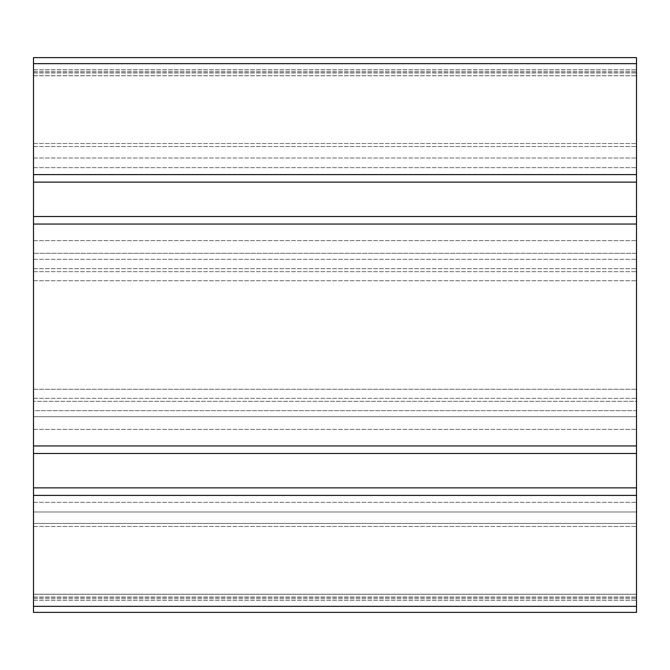 <?xml version="1.0" encoding="UTF-8"?>
<svg xmlns="http://www.w3.org/2000/svg" width="670" height="670" viewBox="0 0 670 670"><rect width="100%" height="100%" fill="white"/><g stroke="black" fill="none" stroke-linecap="round" stroke-linejoin="round"><path stroke-width="0.5" stroke-dasharray="3.35 2.51" d="M33.5 495.398L33.5 511.981L636.5 511.981L636.5 429.369L636.5 445.952L636.5 429.369L636.5 445.952L33.5 445.952L33.5 429.369L636.5 429.369L33.5 429.369L33.5 445.952L636.5 445.952L636.5 158.02L636.5 174.602L636.5 158.02L636.5 174.602L33.5 174.602L33.5 511.981L636.5 511.981L33.5 511.981L33.5 495.398L636.5 495.398L636.5 511.981L33.5 511.981L33.5 495.398L33.5 612.38L33.5 398.315L33.5 612.38L636.5 612.38L636.5 495.398L33.5 495.398L636.5 495.398M33.5 63.65L636.5 63.65L636.5 57.62L33.5 57.62L636.5 57.62L636.5 271.685L636.5 57.62L33.5 57.62L33.5 271.685L33.5 57.62L33.5 174.602L636.5 174.602L33.5 174.602M33.5 416.707L33.5 253.293L33.5 416.707L33.5 410.677L33.5 416.707L636.5 416.707L636.5 259.323L636.5 416.707L33.5 416.707M33.5 410.677L33.5 253.293L33.5 410.677L636.5 410.677L636.5 253.293L636.5 410.677L33.5 410.677M33.5 389.27L33.5 280.73L33.5 389.27L636.5 389.27L636.5 280.73L636.5 389.27L33.5 389.27M33.5 224.048L636.5 224.048M33.5 240.631L636.5 240.631L33.5 240.631M33.5 158.02L636.5 158.02L33.5 158.02M33.5 429.369L636.5 429.369L33.5 429.369M33.5 445.952L636.5 445.952M636.5 594.273L636.5 526.452L636.5 600.32L636.5 594.29L33.5 594.29L636.5 594.273M636.5 523.438L636.5 502.332L636.5 523.438L33.5 523.438L636.5 523.438M636.5 401.33L636.5 502.332L636.5 398.315L636.5 401.33L636.5 398.315L636.5 401.33L33.5 401.33L636.5 401.33M636.5 63.65L636.5 174.602M636.5 253.293L636.5 259.323L636.5 253.293L33.5 253.293L636.5 253.293M33.5 280.73L636.5 280.73L33.5 280.73M33.5 146.562L636.5 146.562L33.5 146.562M33.5 268.67L636.5 268.67L33.5 268.67M33.5 271.685L636.5 271.685L33.5 271.685M33.5 69.68L636.5 69.68L33.5 69.68M33.5 612.38L636.5 612.38L33.5 612.38M33.5 600.32L636.5 600.32L33.5 600.32M33.5 398.315L636.5 398.315L33.5 398.315M33.5 182.139L636.5 182.139M33.5 216.51L636.5 216.51M33.5 487.861L636.5 487.861M33.5 453.49L636.5 453.49M33.5 606.35L636.5 606.35M33.5 259.323L636.5 259.323L33.5 259.323M33.5 167.667L636.5 167.667L33.5 167.667M33.5 143.548L636.5 143.548L33.5 143.548M33.5 75.71L636.5 75.727L33.5 75.71M33.5 71.338L636.5 71.338L33.5 71.338M33.5 72.955L636.5 72.955L33.5 72.955M33.5 72.754L636.5 72.754L33.5 72.754M33.5 597.246L636.5 597.246L33.5 597.246M33.5 597.045L636.5 597.045L33.5 597.045M33.5 598.662L636.5 598.662L33.5 598.662M33.5 526.452L636.5 526.452L33.5 526.452M33.5 502.332L636.5 502.332L33.5 502.332M33.5 75.769L636.5 75.769L33.5 75.769M33.5 594.231L636.5 594.231L33.5 594.231"/><path stroke-width="1" d="M636.5 487.861L636.5 495.398L33.5 495.398L33.5 445.952L636.5 445.952L636.5 487.861L33.5 487.861M33.5 445.952L33.5 57.62L636.5 57.62L636.5 224.048L33.5 224.048M33.5 606.35L636.5 606.35L636.5 612.38L33.5 612.38L33.5 495.398M636.5 445.952L636.5 224.048M33.5 174.602L636.5 174.602M636.5 606.35L636.5 495.398M33.5 453.49L636.5 453.49M33.5 216.51L636.5 216.51M33.5 182.139L636.5 182.139M33.5 63.65L636.5 63.65"/></g></svg>
